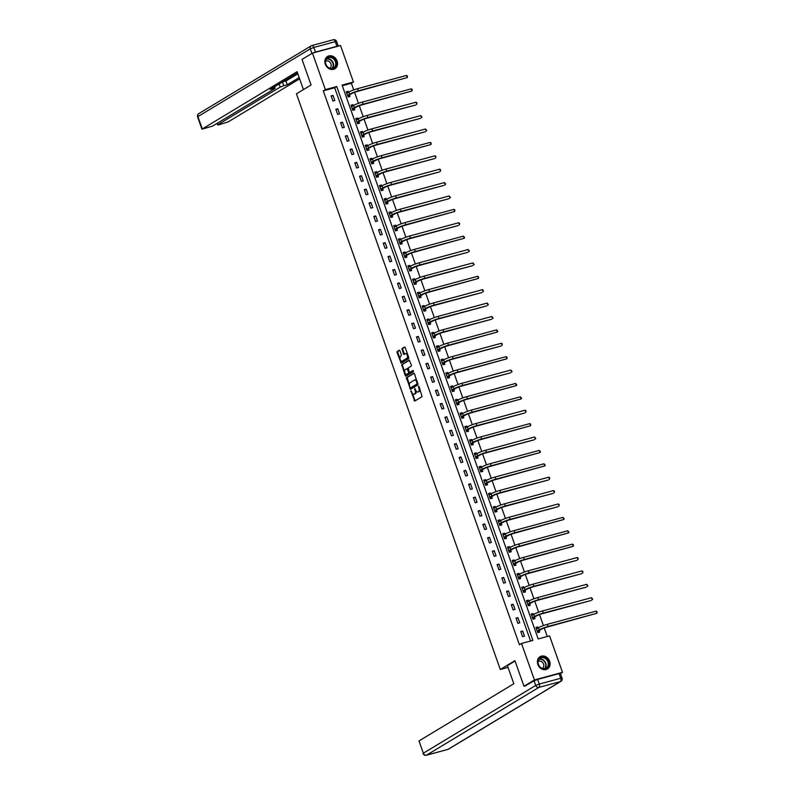 <?xml version="1.0" encoding="UTF-8"?>
<svg xmlns="http://www.w3.org/2000/svg" width="795" height="795" viewBox="0 0 795 795"><rect width="100%" height="100%" fill="white"/><g stroke="black" fill="none" stroke-linecap="round" stroke-linejoin="round"><path stroke-width="1.19" d="M410.916 390.752L414.712 401.068L422.095 396.616L419.035 386.569L418.538 386.151L418.876 388.079A2.882 1.491 -105.1 0 1 418.518 391.567L417.902 391.935A2.882 1.491 -105.1 0 1 417.703 392.024A2.882 1.491 -105.1 0 1 415.636 390.027L414.732 388.457L415.06 390.375A2.882 1.491 -105.1 0 1 414.702 393.863L414.086 394.231A2.882 1.491 -105.1 0 1 413.887 394.32A2.882 1.491 -105.1 0 1 411.82 392.333L410.916 390.752M337.12 61.026A7.155 6.062 -121.1 0 1 334.904 68.758A7.155 6.062 -121.1 0 1 325.284 64.226A7.155 6.062 -121.1 0 1 327.5 56.495A7.155 6.062 -121.1 0 1 337.12 61.026M549.663 661.241A7.155 6.062 -121.1 0 1 547.447 668.973A7.155 6.062 -121.1 0 1 537.827 664.441A7.155 6.062 -121.1 0 1 540.053 656.71A7.155 6.062 -121.1 0 1 549.663 661.241M399.935 350.824L399.229 350.227L397.152 351.479L397.043 352.563L401.207 363.136L408.65 358.654L408.769 357.561L405.241 347.624L404.595 346.998L402.031 348.538L403.433 353.884L404.079 354.5L405.38 353.725A2.415 1.242 -105.1 0 1 405.549 353.656A2.415 1.242 -105.1 0 1 407.328 355.484A2.415 1.242 -105.1 0 1 406.97 358.237L402.111 361.168A2.415 1.242 -105.1 0 1 401.942 361.238A2.415 1.242 -105.1 0 1 400.163 359.41A2.415 1.242 -105.1 0 1 400.521 356.657L401.445 355.077L399.935 350.824M525.942 685.707L523.985 686.244L514.921 660.665L500.303 669.479L296.446 93.82L311.074 84.995L302.011 59.416L312.455 53.116L340.528 45.524L353.447 82.014L342.069 85.085L538.195 638.942L549.574 635.871L562.492 672.351L534.429 679.944L521.51 643.463L532.889 640.382L336.752 86.526L325.374 89.606L312.455 53.116M523.985 686.244L534.429 679.944M530.573 641.009L334.665 87.788L323.287 90.859L519.413 644.725L521.51 643.463M323.287 90.859L325.374 89.606M406.434 377.685L410.488 389.341L417.932 384.859L414.523 373.829L413.877 373.203L406.434 377.685L407.189 377.476L409.385 385.068M405.202 375.608L401.793 364.577L409.177 360.125L411.393 364.984L411.283 366.068L408.282 367.876L409.177 371.792L409.822 372.408L413.042 370.48L413.42 371.682L405.847 376.234L405.202 375.608L405.967 375.409L405.291 373.501M500.303 669.479L508.035 667.383M524.501 636.199L522.683 631.041L520.785 631.558L522.603 636.706L524.501 636.199M519.761 622.803L517.943 617.655L516.044 618.162L517.863 623.32L519.761 622.803M515.021 609.417L513.192 604.26L511.294 604.776L513.123 609.924L515.021 609.417M510.281 596.021L508.452 590.874L506.554 591.381L508.383 596.538L510.281 596.021M505.531 582.626L503.712 577.478L501.814 577.995L503.642 583.142L505.531 582.626M500.79 569.24L498.972 564.092L497.074 564.599L498.892 569.747L500.79 569.24M496.05 555.844L494.232 550.697L492.334 551.213L494.152 556.361L496.05 555.844M491.31 542.458L489.482 537.301L487.583 537.818L489.412 542.965L491.31 542.458M486.57 529.063L484.741 523.915L482.843 524.422L484.672 529.579L486.57 529.063M481.82 515.677L480.001 510.519L478.103 511.036L479.932 516.184L481.82 515.677M477.079 502.281L475.261 497.133L473.363 497.64L475.181 502.798L477.079 502.281M472.339 488.885L470.521 483.738L468.623 484.254L470.441 489.402L472.339 488.885M467.599 475.499L465.771 470.352L463.873 470.859L465.701 476.006L467.599 475.499M462.859 462.104L461.03 456.956L459.132 457.473L460.961 462.62L462.859 462.104M458.109 448.718L456.29 443.56L454.392 444.077L456.221 449.225L458.109 448.718M453.369 435.322L451.55 430.175L449.652 430.681L451.471 435.839L453.369 435.322M448.628 421.936L446.81 416.779L444.912 417.296L446.73 422.443L448.628 421.936M443.888 408.541L442.06 403.393L440.162 403.9L441.99 409.057L443.888 408.541M439.148 395.145L437.32 389.997L435.422 390.514L437.25 395.662L439.148 395.145M434.398 381.759L432.579 376.611L430.681 377.118L432.51 382.266L434.398 381.759M429.658 368.363L427.839 363.216L425.941 363.732L427.76 368.88L429.658 368.363M424.918 354.977L423.099 349.82L421.201 350.337L423.019 355.484L424.918 354.977M420.177 341.582L418.349 336.434L416.451 336.941L418.279 342.098L420.177 341.582M415.437 328.196L413.609 323.038L411.711 323.555L413.539 328.703L415.437 328.196M410.687 314.8L408.868 309.653L406.97 310.159L408.799 315.317L410.687 314.8M405.947 301.404L404.128 296.257L402.23 296.774L404.049 301.921L405.947 301.404M401.207 288.019L399.388 282.871L397.49 283.378L399.309 288.535L401.207 288.019M396.466 274.623L394.638 269.475L392.74 269.992L394.568 275.14L396.466 274.623M391.726 261.237L389.898 256.079L388 256.596L389.828 261.744L391.726 261.237M386.976 247.841L385.158 242.694L383.26 243.21L385.088 248.358L386.976 247.841M382.236 234.455L380.417 229.298L378.519 229.815L380.338 234.962L382.236 234.455M377.496 221.06L375.677 215.912L373.779 216.419L375.598 221.576L377.496 221.06M372.756 207.664L370.927 202.516L369.029 203.033L370.858 208.181L372.756 207.664M368.015 194.278L366.187 189.13L364.289 189.637L366.117 194.795L368.015 194.278M363.265 180.882L361.447 175.735L359.549 176.252L361.377 181.399L363.265 180.882M358.525 167.497L356.707 162.339L354.809 162.856L356.627 168.003L358.525 167.497M353.785 154.101L351.966 148.953L350.068 149.47L351.887 154.618L353.785 154.101M349.045 140.715L347.216 135.557L345.318 136.074L347.147 141.222L349.045 140.715M344.305 127.319L342.476 122.172L340.578 122.678L342.406 127.836L344.305 127.319M339.554 113.924L337.736 108.776L335.838 109.293L337.666 114.44L339.554 113.924M334.814 100.538L332.996 95.39L331.098 95.897L332.916 101.054L334.814 100.538M547.268 636.497L544.257 627.99M543.402 625.576L539.517 614.605M538.652 612.19L534.767 601.209M533.912 598.794L530.027 587.823M529.172 585.398L525.286 574.427M524.432 572.012L520.546 561.041M519.692 558.617L515.806 547.646M514.941 545.231L511.056 534.25M510.201 531.835L506.316 520.864M505.461 518.449L501.575 507.468M500.721 505.054L496.835 494.083M495.981 491.658L492.095 480.687M491.231 478.272L487.345 467.301M486.49 464.876L482.605 453.905M481.75 451.49L477.865 440.519M477.01 438.095L473.124 427.124M472.27 424.709L468.384 413.728M467.52 411.313L463.634 400.342M462.779 397.917L458.894 386.946M458.039 384.532L454.154 373.561M453.299 371.136L449.413 360.165M448.559 357.75L444.673 346.779M443.809 344.354L439.923 333.383M439.069 330.968L435.183 319.988M434.328 317.573L430.443 306.602M429.588 304.187L425.703 293.206M424.848 290.791L420.962 279.82M420.098 277.395L416.212 266.424M415.358 264.01L411.472 253.039M410.618 250.614L406.732 239.643M405.877 237.228L401.992 226.247M401.137 223.832L397.252 212.861M396.387 210.446L392.501 199.465M391.647 197.051L387.761 186.08M386.907 183.655L383.021 172.684M382.166 170.269L378.281 159.298M377.426 156.873L373.541 145.902M372.676 143.488L368.791 132.507M367.936 130.092L364.05 119.121M363.196 116.706L359.31 105.725M358.456 103.31L354.57 92.339M353.715 89.915L351.36 83.266L342.287 85.721M538.205 627.921L537.857 626.937L535.959 627.454L537.778 632.601L539.676 632.095L539.179 630.693M533.455 614.535L533.107 613.551L531.219 614.058L533.038 619.216L534.936 618.699L534.439 617.308M528.715 601.139L528.367 600.155L526.469 600.672L528.297 605.82L530.195 605.303L529.699 603.912M523.975 587.744L523.627 586.77L521.729 587.276L523.557 592.434L525.455 591.917L524.958 590.526M519.234 574.358L518.887 573.374L516.989 573.891L518.807 579.038L520.705 578.521L520.218 577.13M514.494 560.962L514.146 559.978L512.248 560.495L514.067 565.643L515.965 565.136L515.468 563.744M509.744 547.576L509.396 546.592L507.508 547.109L509.327 552.257L511.225 551.74L510.728 550.349M505.004 534.18L504.656 533.197L502.758 533.713L504.587 538.861L506.485 538.354L505.988 536.953M500.264 520.795L499.916 519.811L498.018 520.318L499.846 525.475L501.744 524.958L501.248 523.567M495.524 507.399L495.176 506.415L493.278 506.932L495.096 512.079L496.994 511.563L496.507 510.171M490.783 494.003L490.435 493.029L488.537 493.536L490.356 498.694L492.254 498.177L491.757 496.786M486.033 480.617L485.685 479.633L483.797 480.15L485.616 485.298L487.514 484.781L487.017 483.39M481.293 467.222L480.945 466.238L479.047 466.754L480.876 471.902L482.774 471.395L482.277 470.004M476.553 453.836L476.205 452.852L474.307 453.369L476.135 458.516L478.034 458L477.537 456.608M471.813 440.44L471.465 439.456L469.567 439.973L471.385 445.121L473.283 444.614L472.796 443.213M467.072 427.054L466.725 426.07L464.827 426.577L466.645 431.735L468.543 431.218L468.046 429.827M462.322 413.658L461.974 412.675L460.086 413.191L461.905 418.339L463.803 417.822L463.306 416.431M457.582 400.273L457.234 399.289L455.336 399.796L457.165 404.953L459.063 404.436L458.566 403.045M452.842 386.877L452.494 385.893L450.596 386.41L452.425 391.557L454.323 391.041L453.826 389.649M448.102 373.481L447.754 372.497L445.856 373.014L447.674 378.162L449.572 377.655L449.086 376.264M443.362 360.095L443.014 359.111L441.116 359.628L442.934 364.776L444.832 364.259L444.335 362.868M438.611 346.7L438.264 345.716L436.375 346.232L438.194 351.38L440.092 350.873L439.595 349.472M433.871 333.314L433.523 332.33L431.625 332.837L433.454 337.994L435.352 337.478L434.855 336.086M429.131 319.918L428.783 318.934L426.885 319.451L428.714 324.599L430.612 324.092L430.115 322.691M424.391 306.532L424.043 305.548L422.145 306.055L423.964 311.213L425.862 310.696L425.375 309.305M419.651 293.136L419.303 292.153L417.405 292.669L419.223 297.817L421.121 297.3L420.625 295.909M414.901 279.741L414.553 278.767L412.665 279.274L414.483 284.421L416.381 283.914L415.884 282.523M410.16 266.355L409.813 265.371L407.915 265.888L409.743 271.035L411.641 270.519L411.144 269.127M405.42 252.959L405.072 251.975L403.174 252.492L405.003 257.64L406.901 257.133L406.404 255.732M400.68 239.573L400.332 238.589L398.434 239.096L400.253 244.254L402.151 243.737L401.664 242.346M395.94 226.178L395.592 225.194L393.694 225.71L395.512 230.858L397.411 230.351L396.914 228.95M391.19 212.792L390.842 211.808L388.954 212.315L390.772 217.472L392.67 216.956L392.173 215.564M386.45 199.396L386.102 198.412L384.204 198.929L386.032 204.077L387.93 203.56L387.433 202.168M381.709 186L381.361 185.026L379.463 185.533L381.292 190.681L383.19 190.174L382.693 188.783M376.969 172.614L376.621 171.631L374.723 172.147L376.542 177.295L378.44 176.778L377.953 175.387M372.229 159.219L371.881 158.235L369.983 158.752L371.802 163.899L373.7 163.392L373.213 161.991M367.479 145.833L367.131 144.849L365.243 145.356L367.061 150.513L368.959 149.997L368.463 148.605M362.739 132.437L362.391 131.453L360.493 131.97L362.321 137.118L364.219 136.611L363.722 135.21M357.998 119.051L357.651 118.067L355.753 118.574L357.581 123.732L359.479 123.215L358.982 121.824M353.258 105.655L352.91 104.672L351.012 105.188L352.831 110.336L354.729 109.819L354.242 108.428M348.518 92.26L348.17 91.286L346.272 91.793L348.091 96.94L349.989 96.434L349.502 95.042M560.465 673.574L562.492 672.351M351.36 83.266L353.447 82.014M334.665 87.788L336.752 86.526M537.857 626.937L536.138 627.971M522.683 631.041L520.964 632.075M517.943 617.655L516.223 618.689M533.107 613.551L531.398 614.585M513.192 604.26L511.483 605.293M528.367 600.155L526.658 601.189M508.452 590.874L506.743 591.907M523.627 586.77L521.918 587.803M503.712 577.478L502.003 578.512M518.887 573.374L517.167 574.407M498.972 564.092L497.253 565.116M514.146 559.978L512.427 561.012M494.232 550.697L492.512 551.73M509.396 546.592L507.687 547.626M489.482 537.301L487.772 538.334M504.656 533.197L502.947 534.23M484.741 523.915L483.032 524.948M499.916 519.811L498.207 520.844M480.001 510.519L478.292 511.553M495.176 506.415L493.457 507.449M475.261 497.133L473.542 498.167M490.435 493.029L488.716 494.063M470.521 483.738L468.802 484.771M485.685 479.633L483.976 480.667M465.771 470.352L464.061 471.375M480.945 466.238L479.236 467.271M461.03 456.956L459.321 457.99M476.205 452.852L474.496 453.885M456.29 443.56L454.581 444.594M471.465 439.456L469.746 440.49M451.55 430.175L449.831 431.208M466.725 426.07L465.005 427.104M446.81 416.779L445.091 417.812M461.974 412.675L460.265 413.708M442.06 403.393L440.351 404.426M457.234 399.289L455.525 400.322M437.32 389.997L435.61 391.031M452.494 385.893L450.785 386.927M432.579 376.611L430.87 377.645M447.754 372.497L446.035 373.531M427.839 363.216L426.12 364.249M443.014 359.111L441.295 360.145M423.099 349.82L421.38 350.853M438.264 345.716L436.554 346.749M418.349 336.434L416.64 337.468M433.523 332.33L431.814 333.363M413.609 323.038L411.899 324.072M428.783 318.934L427.074 319.968M408.868 309.653L407.159 310.686M424.043 305.548L422.324 306.582M404.128 296.257L402.409 297.29M419.303 292.153L417.584 293.186M399.388 282.871L397.669 283.904M414.553 278.767L412.844 279.79M394.638 269.475L392.929 270.509M409.813 265.371L408.103 266.404M389.898 256.079L388.189 257.113M405.072 251.975L403.363 253.009M385.158 242.694L383.448 243.727M400.332 238.589L398.613 239.623M380.417 229.298L378.698 230.331M395.592 225.194L393.873 226.227M375.677 215.912L373.958 216.946M390.842 211.808L389.133 212.841M370.927 202.516L369.218 203.55M386.102 198.412L384.392 199.446M366.187 189.13L364.478 190.164M381.361 185.026L379.652 186.05M361.447 175.735L359.738 176.768M376.621 171.631L374.902 172.664M356.707 162.339L354.987 163.373M371.881 158.235L370.162 159.268M351.966 148.953L350.247 149.987M367.131 144.849L365.422 145.883M347.216 135.557L345.507 136.591M362.391 131.453L360.682 132.487M342.476 122.172L340.767 123.205M357.651 118.067L355.941 119.101M337.736 108.776L336.027 109.809M352.91 104.672L351.191 105.705M332.996 95.39L331.276 96.424M348.17 91.286L346.451 92.309M414.424 394.141A2.882 1.491 -105.1 0 0 414.642 394.111A2.882 1.491 -105.1 0 0 414.841 394.032L414.086 394.231M416.014 390.862A2.882 1.491 -105.1 0 1 415.457 393.654L414.841 394.032M418.24 391.846A2.882 1.491 -105.1 0 0 418.458 391.816A2.882 1.491 -105.1 0 0 418.657 391.726L417.902 391.935M419.909 389.023A2.882 1.491 -105.1 0 1 419.273 391.359L418.657 391.726M412.317 393.346L415.129 400.819M414.155 373.272L407.189 377.476M410.369 387.841L410.965 389.063M410.091 387.443L410.588 387.861L417.067 383.955L416.709 381.968A2.882 1.491 -105.1 0 0 414.642 379.98A2.882 1.491 -105.1 0 0 414.443 380.06L410.011 382.733A2.882 1.491 -105.1 0 0 409.654 386.221L410.091 387.443M411.253 387.682L410.588 387.861M417.951 383.518L411.343 387.652M416.978 380.745A2.882 1.491 -105.1 0 0 415.407 379.772A2.882 1.491 -105.1 0 0 415.199 379.861M404.655 371.712L402.439 365.462L401.684 365.67M409.514 360.175L402.558 364.378L402.439 365.462M410.508 372.209L413.291 370.579M405.182 369.745A2.415 1.242 -105.1 0 0 404.824 372.497A2.415 1.242 -105.1 0 0 406.603 374.326A2.415 1.242 -105.1 0 0 406.772 374.256L408.491 373.223L408.6 372.13L406.951 368.691L405.182 369.745M407.179 374.147A2.415 1.242 -105.1 0 0 407.368 374.127A2.415 1.242 -105.1 0 0 407.537 374.048L406.772 374.256M409.435 372.249L407.537 374.048M408.093 368.642L407.02 368.681M405.967 375.409L406.325 375.956M402.518 361.059A2.415 1.242 -105.1 0 0 402.707 361.029A2.415 1.242 -105.1 0 0 402.876 360.96L402.111 361.168M408.272 356.17A2.415 1.242 -105.1 0 1 407.736 358.028L402.876 360.96M407.567 354.192A2.415 1.242 -105.1 0 0 406.305 353.447A2.415 1.242 -105.1 0 0 406.136 353.527M404.884 347.067L402.797 348.329L402.677 349.422L404.556 354.222M400.68 360.493L401.684 362.858M399.567 350.277L397.917 351.271L397.798 352.364L399.984 358.515M536.237 628.239L537.708 628.219M539.278 630.505L541.137 629.392A4.591 0.576 -19.5 0 1 547.02 627.096L596.956 613.243L548.063 626.47A6.887 0.865 160.5 0 0 539.239 629.898L537.38 631.021L539.278 630.505L538.364 632.363M596.2 611.097L597.105 611.663L596.956 613.243L596.2 611.097L547.308 624.323A6.887 0.865 160.5 0 0 538.483 627.752L536.446 628.845M546.821 658.946A6.191 5.247 -121.1 0 1 547.755 667.373A6.191 5.247 -121.1 0 1 540.004 667.144A6.191 5.247 -121.1 0 1 539.08 658.717A6.191 5.247 -121.1 0 1 546.821 658.946M540.053 666.965A5.734 4.859 58.9 0 0 546.165 668.078A5.734 4.859 58.9 0 0 546.364 659.373A5.734 4.859 58.9 0 0 540.242 658.26A5.734 4.859 58.9 0 0 540.053 666.965M542.389 668.426A4.084 3.458 58.9 0 0 542.399 662.305A4.084 3.458 58.9 0 0 538.175 661.44M546.731 669.33A7.115 6.022 58.9 0 0 547.089 669.132A7.115 6.022 58.9 0 0 547.328 658.34A7.115 6.022 58.9 0 0 539.745 656.948A7.115 6.022 58.9 0 0 539.398 657.177M334.278 58.731A6.191 5.247 -121.1 0 1 335.202 67.158A6.191 5.247 -121.1 0 1 327.46 66.929A6.191 5.247 -121.1 0 1 326.526 58.502A6.191 5.247 -121.1 0 1 334.278 58.731M327.5 66.75A5.734 4.859 58.9 0 0 333.622 67.873A5.734 4.859 58.9 0 0 333.821 59.168A5.734 4.859 58.9 0 0 327.699 58.045A5.734 4.859 58.9 0 0 327.5 66.75M329.846 68.211A4.084 3.458 58.9 0 0 329.855 62.099A4.084 3.458 58.9 0 0 325.632 61.225M334.188 69.115A7.115 6.022 58.9 0 0 334.546 68.927A7.115 6.022 58.9 0 0 334.784 58.124A7.115 6.022 58.9 0 0 327.192 56.743A7.115 6.022 58.9 0 0 326.854 56.962M515.051 661.023L507.419 665.634L513.828 683.75L419.005 740.93L423.347 753.203L535.721 685.439L534.081 680.808L525.008 685.966M559.074 673.623L537.609 679.437L539.249 684.068L560.723 678.264L559.074 673.623L560.415 673.464L562.065 678.095L560.723 678.264A2.753 1.421 -105.1 0 1 560.376 681.593L538.911 687.397L426.537 755.17L448.012 749.357L560.376 681.593A2.753 2.335 58.9 0 0 560.892 681.375A2.753 2.753 0 0 0 562.065 678.095M425.901 755.24A2.753 1.421 -105.1 0 0 426.349 755.25A2.753 1.421 -105.1 0 0 426.537 755.17A2.753 2.335 58.9 0 1 423.347 753.203L419.005 740.93M534.081 680.808L537.609 679.437M303.432 89.606L297.091 71.689L201.94 129.178L212.583 126.087L274.822 88.543L273.798 88.404L273.45 87.43M297.519 72.911L270.23 89.368L273.798 88.404M315.456 52.092L336.921 46.289L335.281 41.648L313.816 47.462L315.456 52.092L312.833 53.017M217.442 123.145L217.651 124.924L218.993 124.765L228.284 121.834L299.616 78.814M282.424 82.014L283.736 85.721L287.303 84.757L299.178 77.592M283.736 85.721L280.208 87.092L279.115 84.012M217.969 124.626L280.208 87.092M338.272 46.14L336.921 46.289M282.682 81.865L285.962 80.981L297.837 73.816M285.962 80.981L287.303 84.757M531.487 614.843L532.968 614.833M534.538 617.119L536.396 615.996A4.591 0.576 -19.5 0 1 542.279 613.71L591.172 600.483L543.323 613.084A6.887 0.865 160.5 0 0 534.498 616.513L532.64 617.635L534.538 617.119L533.624 618.967M591.46 597.701L592.663 599.132L592.215 599.847L591.46 597.701L542.558 610.938A6.887 0.865 160.5 0 0 533.743 614.366L531.706 615.459M526.747 601.447L528.218 601.437M529.788 603.723L531.656 602.6A4.591 0.576 -19.5 0 1 537.539 600.314L586.432 587.088L538.583 599.688A6.887 0.865 160.5 0 0 529.758 603.117L527.9 604.24L529.788 603.723L528.884 605.581M586.72 584.315L587.922 585.736L587.475 586.462L586.72 584.315L537.818 597.542A6.887 0.865 160.5 0 0 528.993 600.97L526.966 602.063M522.007 588.062L523.478 588.042M525.048 590.337L526.916 589.214A4.591 0.576 -19.5 0 1 532.789 586.929L581.692 573.702L533.833 586.293A6.887 0.865 160.5 0 0 525.018 589.721L523.15 590.844L525.048 590.337L524.134 592.186M581.97 570.919L582.874 571.486L582.735 573.066L581.97 570.919L533.077 584.146A6.887 0.865 160.5 0 0 524.253 587.575L522.226 588.668M517.267 574.666L518.738 574.656M520.308 576.941L522.166 575.819A4.591 0.576 -19.5 0 1 528.049 573.533L576.951 560.306L529.092 572.907A6.887 0.865 160.5 0 0 520.268 576.335L518.41 577.458L520.308 576.941L519.393 578.8M577.23 557.534L578.134 558.1L577.995 559.68L577.23 557.534L528.337 570.76A6.887 0.865 160.5 0 0 519.513 574.189L517.485 575.282M512.527 561.28L513.997 561.26M515.567 563.556L517.426 562.433A4.591 0.576 -19.5 0 1 523.309 560.147L573.245 546.284L524.352 559.511A6.887 0.865 160.5 0 0 515.528 562.94L513.669 564.062L515.567 563.556L514.653 565.404M572.489 544.138L573.394 544.704L573.245 546.284L572.489 544.138L523.597 557.365A6.887 0.865 160.5 0 0 514.772 560.793L512.735 561.886M507.776 547.884L509.257 547.874M510.827 550.16L512.686 549.037A4.591 0.576 -19.5 0 1 518.569 546.751L568.505 532.898L519.612 546.125A6.887 0.865 160.5 0 0 510.788 549.554L508.929 550.677L510.827 550.16L509.913 552.008M567.749 530.752L568.952 532.173L568.505 532.898L567.749 530.752L518.847 543.979A6.887 0.865 160.5 0 0 510.032 547.407L507.995 548.5M503.036 534.498L504.507 534.479M506.077 536.764L507.945 535.651A4.591 0.576 -19.5 0 1 513.828 533.365L563.764 519.503L514.872 532.73A6.887 0.865 160.5 0 0 506.047 536.158L504.189 537.281L506.077 536.764L505.173 538.622M563.009 517.356L564.212 518.777L563.764 519.503L563.009 517.356L514.107 530.583A6.887 0.865 160.5 0 0 505.282 534.011L503.255 535.105M498.296 521.103L499.767 521.093M501.337 523.378L503.205 522.255A4.591 0.576 -19.5 0 1 509.078 519.97L557.981 506.743L510.132 519.344A6.887 0.865 160.5 0 0 501.307 522.772L499.439 523.895L501.337 523.378L500.423 525.227M558.259 503.96L559.163 504.527L559.024 506.107L558.259 503.96L509.366 517.197A6.887 0.865 160.5 0 0 500.542 520.626L498.515 521.719M493.556 507.707L495.027 507.697M496.597 509.983L498.455 508.86A4.591 0.576 -19.5 0 1 504.338 506.574L553.24 493.347L505.382 505.948A6.887 0.865 160.5 0 0 496.557 509.376L494.699 510.499L496.597 509.983L495.683 511.841M553.519 490.575L554.423 491.141L554.284 492.721L553.519 490.575L504.626 503.801A6.887 0.865 160.5 0 0 495.802 507.23L493.774 508.323M488.816 494.321L490.286 494.311M491.857 496.597L493.715 495.474A4.591 0.576 -19.5 0 1 499.598 493.188L548.49 479.961L500.641 492.552A6.887 0.865 160.5 0 0 491.817 495.981L489.959 497.104L491.857 496.597L490.942 498.445M548.779 477.179L549.683 477.745L549.534 479.325L548.779 477.179L499.886 490.406A6.887 0.865 160.5 0 0 491.062 493.834L489.024 494.927M484.066 480.925L485.546 480.915M487.116 483.201L488.975 482.078A4.591 0.576 -19.5 0 1 494.858 479.792L544.794 465.94L495.901 479.166A6.887 0.865 160.5 0 0 487.077 482.595L485.218 483.718L487.116 483.201L486.202 485.059M544.038 463.793L545.241 465.214L544.794 465.94L544.038 463.793L495.136 477.02A6.887 0.865 160.5 0 0 486.321 480.448L484.284 481.541M479.325 467.54L480.796 467.52M482.366 469.815L484.234 468.692A4.591 0.576 -19.5 0 1 490.118 466.407L540.053 452.544L491.161 465.771A6.887 0.865 160.5 0 0 482.336 469.199L480.478 470.322L482.366 469.815L481.462 471.664M539.298 450.397L540.501 451.828L540.053 452.544L539.298 450.397L490.396 463.624A6.887 0.865 160.5 0 0 481.571 467.053L479.544 468.146M474.585 454.144L476.056 454.134M477.626 456.419L479.494 455.297A4.591 0.576 -19.5 0 1 485.367 453.011L534.27 439.784L486.421 452.385A6.887 0.865 160.5 0 0 477.596 455.813L475.728 456.936L477.626 456.419L476.712 458.268M534.548 437.012L535.76 438.433L535.313 439.158L534.548 437.012L485.656 450.238A6.887 0.865 160.5 0 0 476.831 453.667L474.804 454.76M469.845 440.758L471.316 440.738M472.886 443.034L474.744 441.911A4.591 0.576 -19.5 0 1 480.627 439.625L530.573 425.762L481.671 438.989A6.887 0.865 160.5 0 0 472.846 442.418L470.988 443.54L472.886 443.034L471.972 444.882M529.808 423.616L530.712 424.182L530.573 425.762L529.808 423.616L480.915 436.843A6.887 0.865 160.5 0 0 472.091 440.271L470.064 441.364M465.105 427.362L466.576 427.352M468.146 429.638L470.004 428.515A4.591 0.576 -19.5 0 1 475.887 426.229L524.78 413.003L476.93 425.603A6.887 0.865 160.5 0 0 468.106 429.032L466.248 430.155L468.146 429.638L467.231 431.486M525.068 410.22L525.972 410.786L525.823 412.366L525.068 410.22L476.175 423.457A6.887 0.865 160.5 0 0 467.351 426.885L465.314 427.978M460.355 413.966L461.835 413.957M463.406 416.242L465.264 415.119A4.591 0.576 -19.5 0 1 471.147 412.834L521.083 398.981L472.19 412.208A6.887 0.865 160.5 0 0 463.366 415.636L461.507 416.759L463.406 416.242L462.491 418.1M520.327 396.834L521.53 398.255L521.083 398.981L520.327 396.834L471.425 410.061A6.887 0.865 160.5 0 0 462.611 413.489L460.573 414.583M455.615 400.581L457.085 400.571M458.655 402.856L460.524 401.733A4.591 0.576 -19.5 0 1 466.407 399.448L516.343 385.585L467.45 398.812A6.887 0.865 160.5 0 0 458.626 402.24L456.767 403.363L458.655 402.856L457.751 404.705M515.587 383.438L516.79 384.869L516.343 385.585L515.587 383.438L466.685 396.665A6.887 0.865 160.5 0 0 457.86 400.104L455.833 401.187M450.874 387.185L452.345 387.175M453.915 389.461L455.783 388.338A4.591 0.576 -19.5 0 1 461.656 386.052L510.559 372.825L462.71 385.426A6.887 0.865 160.5 0 0 453.885 388.854L452.017 389.977L453.915 389.461L453.001 391.319M510.837 370.053L512.05 371.474L511.602 372.199L510.837 370.053L461.945 383.279A6.887 0.865 160.5 0 0 453.12 386.708L451.093 387.801M446.134 373.799L447.605 373.779M449.175 376.075L451.033 374.952A4.591 0.576 -19.5 0 1 456.916 372.666L506.862 358.803L457.96 372.03A6.887 0.865 160.5 0 0 449.135 375.459L447.277 376.582L449.175 376.075L448.261 377.923M506.097 356.657L507.001 357.223L506.862 358.803L506.097 356.657L457.204 369.884A6.887 0.865 160.5 0 0 448.38 373.312L446.353 374.405M441.394 360.403L442.865 360.393M444.435 362.679L446.293 361.556A4.591 0.576 -19.5 0 1 452.176 359.27L501.069 346.044L453.22 358.644A6.887 0.865 160.5 0 0 444.395 362.073L442.537 363.196L444.435 362.679L443.521 364.537M501.357 343.271L502.261 343.838L502.112 345.418L501.357 343.271L452.464 356.498A6.887 0.865 160.5 0 0 443.64 359.926L441.603 361.019M436.644 347.017L438.125 346.998M439.695 349.293L441.553 348.17A4.591 0.576 -19.5 0 1 447.436 345.885L497.372 332.022L448.479 345.249A6.887 0.865 160.5 0 0 439.655 348.677L437.797 349.8L439.695 349.293L438.78 351.142M496.617 329.875L497.819 331.296L497.372 332.022L496.617 329.875L447.714 343.102A6.887 0.865 160.5 0 0 438.9 346.531L436.862 347.624M431.904 333.622L433.374 333.612M434.945 335.897L436.813 334.774A4.591 0.576 -19.5 0 1 442.696 332.489L491.588 319.262L443.739 331.863A6.887 0.865 160.5 0 0 434.915 335.291L433.056 336.414L434.945 335.897L434.04 337.746M491.876 316.49L493.079 317.911L492.632 318.626L491.876 316.49L442.974 329.716A6.887 0.865 160.5 0 0 434.149 333.145L432.122 334.238M427.163 320.236L428.634 320.216M430.204 322.502L432.073 321.379A4.591 0.576 -19.5 0 1 437.946 319.093L486.848 305.866L438.999 318.467A6.887 0.865 160.5 0 0 430.175 321.896L428.306 323.018L430.204 322.502L429.29 324.36M487.126 303.094L488.339 304.515L487.892 305.24L487.126 303.094L438.234 316.321A6.887 0.865 160.5 0 0 429.409 319.749L427.382 320.842M422.423 306.84L423.894 306.83M425.464 309.116L427.322 307.993A4.591 0.576 -19.5 0 1 433.205 305.707L482.108 292.481L434.249 305.071A6.887 0.865 160.5 0 0 425.424 308.5L423.566 309.623L425.464 309.116L424.55 310.964M482.386 289.698L483.29 290.264L483.151 291.845L482.386 289.698L433.494 302.935A6.887 0.865 160.5 0 0 424.669 306.363L422.642 307.446M417.683 293.444L419.154 293.434M420.724 295.72L422.582 294.597A4.591 0.576 -19.5 0 1 428.465 292.312L478.401 278.459L429.509 291.685A6.887 0.865 160.5 0 0 420.684 295.114L418.826 296.237L420.724 295.72L419.81 297.578M477.646 276.312L478.55 276.879L478.401 278.459L477.646 276.312L428.753 289.539A6.887 0.865 160.5 0 0 419.929 292.967L417.892 294.061M412.933 280.059L414.414 280.039M415.984 282.334L417.842 281.211A4.591 0.576 -19.5 0 1 423.725 278.926L472.618 265.699L424.769 278.29A6.887 0.865 160.5 0 0 415.944 281.718L414.086 282.841L415.984 282.334L415.07 284.183M472.906 262.916L474.108 264.347L473.661 265.063L472.906 262.916L424.003 276.143A6.887 0.865 160.5 0 0 415.189 279.572L413.152 280.665M408.193 266.663L409.663 266.653M411.234 268.939L413.102 267.816A4.591 0.576 -19.5 0 1 418.985 265.53L467.877 252.303L420.028 264.904A6.887 0.865 160.5 0 0 411.204 268.332L409.346 269.455L411.234 268.939L410.329 270.797M468.166 249.531L469.368 250.952L468.921 251.677L468.166 249.531L419.263 262.757A6.887 0.865 160.5 0 0 410.439 266.186L408.411 267.279M403.453 253.277L404.923 253.257M406.493 255.553L408.362 254.43A4.591 0.576 -19.5 0 1 414.235 252.144L464.181 238.281L415.288 251.508A6.887 0.865 160.5 0 0 406.464 254.937L404.595 256.06L406.493 255.553L405.579 257.401M463.415 236.135L464.628 237.556L464.181 238.281L463.415 236.135L414.523 249.362A6.887 0.865 160.5 0 0 405.698 252.79L403.671 253.883M398.712 239.881L400.183 239.871M401.753 242.157L403.612 241.034A4.591 0.576 -19.5 0 1 409.495 238.748L458.397 225.522L410.538 238.122A6.887 0.865 160.5 0 0 401.714 241.551L399.855 242.674L401.753 242.157L400.839 244.005M458.675 222.749L459.58 223.306L459.44 224.886L458.675 222.749L409.783 235.976A6.887 0.865 160.5 0 0 400.958 239.404L398.931 240.497M393.972 226.495L395.443 226.476M397.013 228.761L398.871 227.638A4.591 0.576 -19.5 0 1 404.754 225.353L454.69 211.5L405.798 224.727A6.887 0.865 160.5 0 0 396.973 228.155L395.115 229.278L397.013 228.761L396.099 230.62M453.935 209.353L454.839 209.92L454.69 211.5L453.935 209.353L405.043 222.58A6.887 0.865 160.5 0 0 396.218 226.009L394.181 227.102M389.222 213.1L390.703 213.09M392.273 215.375L394.131 214.252A4.591 0.576 -19.5 0 1 400.014 211.967L448.907 198.74L401.058 211.331A6.887 0.865 160.5 0 0 392.233 214.769L390.375 215.882L392.273 215.375L391.359 217.224M449.195 195.958L450.397 197.389L449.95 198.104L449.195 195.958L400.292 209.194A6.887 0.865 160.5 0 0 391.478 212.623L389.441 213.716M384.482 199.704L385.953 199.694M387.523 201.98L389.391 200.857A4.591 0.576 -19.5 0 1 395.274 198.571L444.166 185.344L396.317 197.945A6.887 0.865 160.5 0 0 387.493 201.373L385.635 202.496L387.523 201.98L386.618 203.838M444.455 182.572L445.657 183.993L445.21 184.718L444.455 182.572L395.552 195.799A6.887 0.865 160.5 0 0 386.728 199.227L384.701 200.32M379.742 186.318L381.212 186.298M382.783 188.594L384.651 187.471A4.591 0.576 -19.5 0 1 390.524 185.185L439.426 171.958L391.577 184.549A6.887 0.865 160.5 0 0 382.753 187.978L380.885 189.101L382.783 188.594L381.868 190.442M439.705 169.176L440.609 169.742L440.47 171.323L439.705 169.176L390.812 182.403A6.887 0.865 160.5 0 0 381.988 185.831L379.96 186.924M375.002 172.922L376.472 172.912M378.042 175.198L379.901 174.075A4.591 0.576 -19.5 0 1 385.784 171.79L434.686 158.563L386.827 171.163A6.887 0.865 160.5 0 0 378.003 174.592L376.144 175.715L378.042 175.198L377.128 177.056M434.964 155.79L435.869 156.357L435.73 157.937L434.964 155.79L386.072 169.017A6.887 0.865 160.5 0 0 377.247 172.445L375.22 173.539M370.261 159.537L371.732 159.517M373.302 161.812L375.161 160.689A4.591 0.576 -19.5 0 1 381.043 158.404L430.989 144.541L382.087 157.768A6.887 0.865 160.5 0 0 373.262 161.196L371.404 162.319L373.302 161.812L372.388 163.661M430.224 142.394L431.128 142.961L430.989 144.541L430.224 142.394L381.332 155.621A6.887 0.865 160.5 0 0 372.507 159.05L370.47 160.143M365.511 146.141L366.992 146.131M368.562 148.417L370.42 147.294A4.591 0.576 -19.5 0 1 376.303 145.008L425.196 131.781L377.347 144.382A6.887 0.865 160.5 0 0 368.522 147.81L366.664 148.933L368.562 148.417L367.648 150.265M425.484 129.009L426.686 130.43L426.239 131.145L425.484 129.009L376.582 142.235A6.887 0.865 160.5 0 0 367.767 145.664L365.73 146.757M360.771 132.755L362.242 132.735M363.812 135.021L365.68 133.898A4.591 0.576 -19.5 0 1 371.563 131.612L420.456 118.385L372.607 130.986A6.887 0.865 160.5 0 0 363.782 134.415L361.924 135.538L363.812 135.021L362.908 136.879M420.744 115.613L421.946 117.034L421.499 117.759L420.744 115.613L371.841 128.84A6.887 0.865 160.5 0 0 363.017 132.268L360.99 133.361M356.031 119.359L357.502 119.349M359.072 121.635L360.94 120.512A4.591 0.576 -19.5 0 1 366.813 118.226L415.715 105L367.866 117.59A6.887 0.865 160.5 0 0 359.042 121.029L357.174 122.142L359.072 121.635L358.157 123.483M415.994 102.217L416.898 102.784L416.759 104.364L415.994 102.217L367.101 115.454A6.887 0.865 160.5 0 0 358.277 118.882L356.249 119.975M351.291 105.964L352.761 105.954M354.332 108.239L356.19 107.116A4.591 0.576 -19.5 0 1 362.073 104.831L412.019 90.978L363.116 104.205A6.887 0.865 160.5 0 0 354.292 107.633L352.433 108.756L354.332 108.239L353.417 110.098M411.253 88.831L412.158 89.398L412.019 90.978L411.253 88.831L362.361 102.058A6.887 0.865 160.5 0 0 353.536 105.487L351.509 106.58M346.55 92.578L348.021 92.558M349.591 94.853L351.45 93.73A4.591 0.576 -19.5 0 1 357.333 91.445L407.279 77.582L358.376 90.809A6.887 0.865 160.5 0 0 349.552 94.237L347.693 95.36L349.591 94.853L348.677 96.702M406.513 75.436L407.418 76.002L407.279 77.582L406.513 75.436L357.621 88.662A6.887 0.865 160.5 0 0 348.796 92.091L346.759 93.184M411.472 391.349L410.836 391.518M419.094 386.748L418.458 386.917M415.288 389.043L414.652 389.222M415.457 393.654L414.702 393.863M415.696 390.206L415.06 390.375M419.273 391.359L418.518 391.567M419.512 387.9L418.876 388.079M414.761 400.263L414.006 400.471M410.598 388.507L409.842 388.715M407.08 378.569L406.325 378.768M417.822 383.747L417.067 383.955M417.782 383.021L417.146 383.19M417.345 381.799L416.709 381.968M402.558 364.378L401.793 364.577M410.637 372.179L409.882 372.378M409.246 373.014L408.491 373.223M409.246 371.961L408.6 372.13M408.233 369.138L407.597 369.307M407.736 358.028L406.97 358.237M404.188 353.676L403.433 353.884M402.677 349.422L401.922 349.621M402.797 348.329L402.031 348.538M401.326 362.301L400.561 362.51M397.798 352.364L397.043 352.563M397.917 351.271L397.152 351.479M539.239 629.898L538.483 627.752M548.063 626.47L547.308 624.323M539.258 659.085A5.734 4.859 -121.1 0 1 544.187 660.685A5.734 4.859 -121.1 0 1 544.972 668.565M544.565 668.645A5.545 4.7 58.9 0 0 543.879 660.933A5.545 4.7 58.9 0 0 539 659.413M326.715 58.87A5.734 4.859 -121.1 0 1 331.644 60.48A5.734 4.859 -121.1 0 1 332.429 68.35M332.012 68.43A5.545 4.7 58.9 0 0 331.326 60.728A5.545 4.7 58.9 0 0 326.447 59.198M423.029 753.511A2.753 2.753 0 0 0 426.349 755.25L447.814 749.437A2.753 2.753 0 0 0 448.519 749.138A2.753 2.335 58.9 0 1 448.012 749.357A2.753 1.421 74.9 0 1 447.814 749.437A2.753 1.421 74.9 0 1 447.605 749.466M535.721 685.439A2.753 2.335 58.9 0 0 538.911 687.397A2.753 1.421 74.9 0 0 539.249 684.068L535.721 685.439M311.918 53.444L310.288 48.833L197.915 116.597L202.258 128.87M197.597 116.905L197.915 116.597A2.753 2.335 58.9 0 1 198.77 113.625A2.753 2.753 0 0 0 197.597 116.905L201.94 129.178M310.288 48.833L313.816 47.462A2.753 1.421 74.9 0 0 311.839 45.563A2.753 2.753 0 0 0 311.143 45.862A2.753 2.335 58.9 0 0 310.288 48.833M338.272 46.12L336.623 41.489L335.281 41.648A2.753 1.421 -105.1 0 0 333.314 39.75L311.839 45.563A2.753 1.421 74.9 0 0 311.65 45.643A2.753 2.335 58.9 0 0 311.143 45.862L198.77 113.625M336.623 41.489A2.753 2.753 0 0 0 333.314 39.75A2.753 1.421 -105.1 0 0 333.115 39.829M534.498 616.513L533.743 614.366M543.323 613.084L542.558 610.938M529.758 603.117L528.993 600.97M538.583 599.688L537.818 597.542M525.018 589.721L524.253 587.575M533.833 586.293L533.077 584.146M520.268 576.335L519.513 574.189M529.092 572.907L528.337 570.76M515.528 562.94L514.772 560.793M524.352 559.511L523.597 557.365M510.788 549.554L510.032 547.407M519.612 546.125L518.847 543.979M506.047 536.158L505.282 534.011M514.872 532.73L514.107 530.583M501.307 522.772L500.542 520.626M510.132 519.344L509.366 517.197M496.557 509.376L495.802 507.23M505.382 505.948L504.626 503.801M491.817 495.981L491.062 493.834M500.641 492.552L499.886 490.406M487.077 482.595L486.321 480.448M495.901 479.166L495.136 477.02M482.336 469.199L481.571 467.053M491.161 465.771L490.396 463.624M477.596 455.813L476.831 453.667M486.421 452.385L485.656 450.238M472.846 442.418L472.091 440.271M481.671 438.989L480.915 436.843M468.106 429.032L467.351 426.885M476.93 425.603L476.175 423.457M463.366 415.636L462.611 413.489M472.19 412.208L471.425 410.061M458.626 402.24L457.86 400.104M467.45 398.812L466.685 396.665M453.885 388.854L453.12 386.708M462.71 385.426L461.945 383.279M449.135 375.459L448.38 373.312M457.96 372.03L457.204 369.884M444.395 362.073L443.64 359.926M453.22 358.644L452.464 356.498M439.655 348.677L438.9 346.531M448.479 345.249L447.714 343.102M434.915 335.291L434.149 333.145M443.739 331.863L442.974 329.716M430.175 321.896L429.409 319.749M438.999 318.467L438.234 316.321M425.424 308.5L424.669 306.363M434.249 305.071L433.494 302.935M420.684 295.114L419.929 292.967M429.509 291.685L428.753 289.539M415.944 281.718L415.189 279.572M424.769 278.29L424.003 276.143M411.204 268.332L410.439 266.186M420.028 264.904L419.263 262.757M406.464 254.937L405.698 252.79M415.288 251.508L414.523 249.362M401.714 241.551L400.958 239.404M410.538 238.122L409.783 235.976M396.973 228.155L396.218 226.009M405.798 224.727L405.043 222.58M392.233 214.769L391.478 212.623M401.058 211.331L400.292 209.194M387.493 201.373L386.728 199.227M396.317 197.945L395.552 195.799M382.753 187.978L381.988 185.831M391.577 184.549L390.812 182.403M378.003 174.592L377.247 172.445M386.827 171.163L386.072 169.017M373.262 161.196L372.507 159.05M382.087 157.768L381.332 155.621M368.522 147.81L367.767 145.664M377.347 144.382L376.582 142.235M363.782 134.415L363.017 132.268M372.607 130.986L371.841 128.84M359.042 121.029L358.277 118.882M367.866 117.59L367.101 115.454M354.292 107.633L353.536 105.487M363.116 104.205L362.361 102.058M349.552 94.237L348.796 92.091M358.376 90.809L357.621 88.662M414.642 394.111L413.887 394.32M418.458 391.816L417.703 392.024M411.303 387.672L410.538 387.88M415.407 379.772L414.642 379.98M410.578 372.209L409.822 372.408M407.368 374.127L406.603 374.326M407.716 368.483L406.951 368.691M402.707 361.029L401.942 361.238M406.305 353.447L405.549 353.656M448.519 749.138L560.892 681.375M274.603 86.734L275.14 88.245M217.651 124.924L217.095 123.364"/></g></svg>
